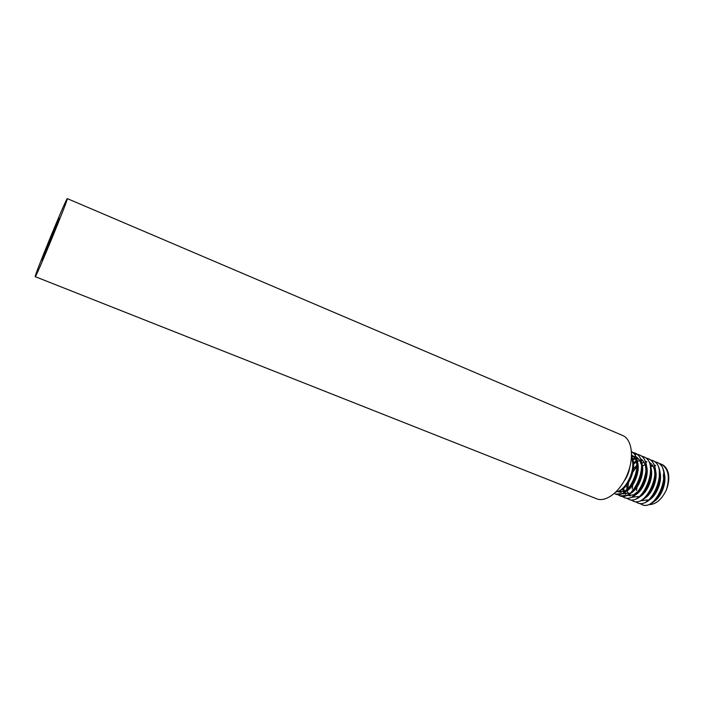 <?xml version="1.0" encoding="UTF-8"?>
<svg xmlns="http://www.w3.org/2000/svg" width="704" height="704" viewBox="0 0 704 704"><rect width="100%" height="100%" fill="white"/><g stroke="black" fill="none" stroke-linecap="round" stroke-linejoin="round"><path stroke-width="1.06" d="M59.224 218.126L42.654 259.037C40.339 263.815 44.748 252.085 50.706 237.679L59.33 218.178M614.319 493.486L615.287 493.962C628.76 500.834 646.351 459.466 631.497 451.722M615.701 494.129L622.917 493.548C632.227 489.57 640.429 470.43 636.97 459.298C635.932 455.585 634.102 453.033 631.497 451.634M617.927 494.666L619.766 495.757C634.093 502.902 651.42 458.621 634.779 452.989L632.729 452.417M620.18 495.924L627.625 495.273C636.83 491.181 644.838 472.498 641.529 461.419C640.394 457.274 638.326 454.538 635.342 453.226L632.975 452.61M622.398 496.461L624.228 497.552C638.642 504.724 655.943 460.53 639.223 454.863L637.173 454.282M624.633 497.71L624.791 497.772C627 498.652 629.508 498.379 632.315 496.971C641.406 492.782 649.229 474.566 646.07 463.531C644.943 459.263 642.849 456.447 639.778 455.092L637.419 454.476M626.85 498.256L628.681 499.33C643.174 506.537 660.44 462.431 643.641 456.729L641.608 456.148M629.077 499.488L629.235 499.55C631.523 500.456 634.11 500.166 636.997 498.67C645.973 494.375 653.602 476.626 650.593 465.652C649.484 461.252 647.346 458.357 644.195 456.958L643.914 456.843M631.277 500.034L633.107 501.107C647.689 508.341 664.928 464.323 648.05 458.577L646.026 457.996M633.503 501.266L633.662 501.327C636.02 502.26 638.695 501.934 641.67 500.35C650.514 495.968 657.967 478.676 655.107 467.764C653.998 463.232 651.834 460.258 648.595 458.814L648.322 458.7M635.694 501.811L637.516 502.876C652.194 510.145 669.398 466.206 652.441 460.434L650.417 459.844M637.912 503.034L638.07 503.096C640.508 504.055 643.262 503.694 646.325 502.031C655.046 497.543 662.306 480.718 659.595 469.876C658.504 465.212 656.304 462.15 652.986 460.662L652.485 460.469M640.103 503.589L641.916 504.636C656.674 511.94 673.851 468.081 656.806 462.273L654.799 461.692M642.312 504.794L642.462 504.856C644.987 505.842 647.821 505.454 650.971 503.686C659.551 499.118 666.626 482.759 664.066 471.988C663.001 467.192 660.766 464.033 657.351 462.502L657.078 462.396M632.412 452.373L631.532 452.311M632.658 452.575L631.55 452.549M614.416 493.398L615.569 494.067M636.865 454.238L634.559 454.238M618.244 494.683L620.048 495.862M619.106 490.882L619.467 492.052M619.555 490.697L620.022 492.281M622.714 496.478L624.51 497.658M623.656 493.161L623.806 493.627M636.346 467.236L632.966 471.9M628.619 482.495L627.836 487.555M656.858 462.308L655.046 461.868M632.817 484.854L632.201 489.06M661.17 464.112L661.707 464.341C665.113 465.863 667.357 469.005 668.448 473.748C669.293 478.817 668.571 484.273 666.292 490.116C670.182 477.189 668.466 468.521 661.17 464.112L659.164 463.522M637.032 487.133L636.548 490.547M629.746 467.368C628.971 472.402 627.088 476.986 624.087 481.114M67.232 198.642L67.294 198.607C69.432 196.539 35.279 279.629 35.218 276.654L35.2 276.628C34.1 276.258 65.718 199.285 67.232 198.642M67.294 198.607L622.679 435.503C631.99 439.243 634.436 457.336 627.343 474.417C620.374 491.542 605.915 502.691 596.666 498.793L35.218 276.654M615.789 492.122L618.658 491.11C627.554 487.194 635.334 469.348 631.981 459.202L631.453 457.714M666.292 490.116C661.549 499.673 655.802 504.504 649.07 504.618M661.707 464.341L661.206 464.147M50.706 237.679L56.478 225.958M653.611 501.811C660.977 497.622 666.82 483.437 664.418 474.267M655.618 465.678L654.509 465.705M652.898 465.978L650.813 466.69M649.07 500.113C656.506 495.959 662.464 481.483 659.974 472.27M644.512 498.397C652.027 494.287 658.09 479.521 655.521 470.272M646.853 462.018L645.647 462.07M644.09 462.361L641.898 463.162M637.058 466.541L633.098 471.258M628.267 483.032L627.88 488.893M629.27 494.305L630.309 495.871M639.936 496.672C647.522 492.606 653.699 477.558 651.05 468.266M642.435 460.178L641.186 460.24M639.663 460.539L637.41 461.384M636.442 461.894L632.729 464.702M623.612 488.268L624.351 491.348M624.818 492.439L625.874 494.067M627.361 495.396L627.827 495.669M635.351 494.947C643.007 490.926 649.29 475.578 646.562 466.25M638.009 458.33L636.706 458.41M636.24 458.48L632.192 459.994M620.242 490.31L621.421 492.254M622.864 493.574L623.383 493.874M630.749 493.205C638.466 489.236 644.873 473.598 642.057 464.235M641.062 461.542L636.134 456.896M635.598 456.738L631.523 456.694M617.954 491.445L618.913 492.078M626.129 491.462C633.908 487.538 640.429 471.61 637.534 462.211M636.539 459.58L631.585 454.995C633.908 456.245 635.518 458.524 636.425 461.824L636.724 460.442M619.793 490.477C629.482 487.837 637.798 465.59 631.514 456.738M663.731 480.744L663.414 474.276M655.16 465.265L654.324 465.212M652.52 465.37L650.646 465.872M640.658 500.861L647.504 499.937L646.809 501.16M659.331 478.544L659.287 470.994M645.075 464.561L642.444 466.136M636.24 472.771L631.567 484.158M654.922 476.344L654.491 470.122C653.655 466.55 652.018 464.042 649.572 462.59M646.386 461.595L645.462 461.551M637.155 465.045L633.486 468.794M626.842 484.994L626.921 489.711M627.123 490.846L628.399 494.278M628.663 494.692L629.658 495.906M631.726 497.27L638.264 496.54L637.498 497.825M636.187 460.997L632.676 463.32M622.706 488.954L623.577 491.691M624.202 492.835L625.222 494.111M627.229 495.458L633.618 494.833L638.299 491.146M646.026 471.962L645.489 465.978C644.626 462.563 643.007 460.17 640.631 458.823M637.542 457.899L636.522 457.873M636.055 457.899L631.946 459.087M619.52 490.644L620.761 492.307M622.723 493.645L628.962 493.108L628.135 494.437M640.966 463.901C640.086 460.557 638.475 458.234 636.143 456.922M635.562 456.641L631.55 456.051M617.663 491.559L624.298 491.374L628.883 487.916M637.058 467.588L636.425 461.824M615.287 493.962L615.85 494.19M619.766 495.757L620.33 495.986M634.779 452.989L635.342 453.226M624.228 497.552L624.791 497.772M639.223 454.863L639.778 455.092M628.681 499.33L629.235 499.55M643.641 456.729L644.195 456.958M633.107 501.107L633.662 501.327M648.05 458.577L648.595 458.814M637.516 502.876L638.07 503.096M652.441 460.434L652.986 460.662M641.916 504.636L642.462 504.856M656.806 462.273L657.351 462.502M636.126 456.878L636.592 457.072M631.585 454.969L632.148 455.206M654.491 470.122L654.808 468.89M633.618 494.833L632.826 496.135M645.489 465.978L645.806 464.675M624.298 491.374L623.436 492.73"/></g></svg>
